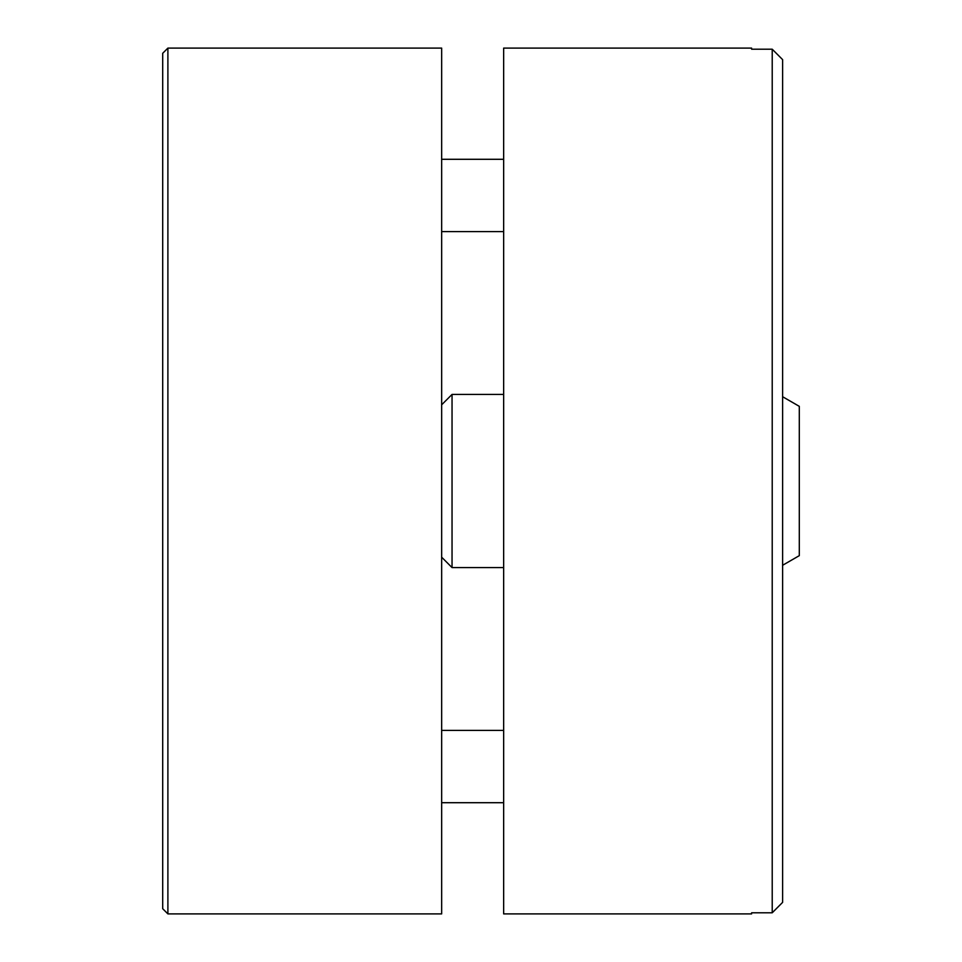 <?xml version="1.0" encoding="UTF-8"?>
<svg xmlns="http://www.w3.org/2000/svg" width="962" height="962" viewBox="0 0 962 962"><rect width="100%" height="100%" fill="white"/><g stroke="black" fill="none" stroke-linecap="round" stroke-linejoin="round"><path stroke-width="1.44" d="M167.893 48.1L167.893 913.9L441.654 913.9L441.654 48.1L167.893 48.1L162.698 53.295L162.698 908.705L167.893 913.9M441.654 159.295L503.655 159.295M503.655 48.1L503.655 913.9L751.611 913.9L751.611 912.794L772.221 912.794L772.221 49.206L751.611 49.206L751.611 48.1L503.655 48.1M772.221 912.794L782.611 902.368L782.611 59.632L772.221 49.206M441.654 730.398L503.655 730.398M503.655 802.705L441.654 802.705M441.654 231.601L503.655 231.601M503.655 394.42L452.044 394.42L452.044 567.58L503.655 567.58M782.611 565.283L799.302 555.651L799.302 406.349L782.611 396.717M441.654 557.19L452.044 567.58M441.654 404.81L452.044 394.42"/></g></svg>
